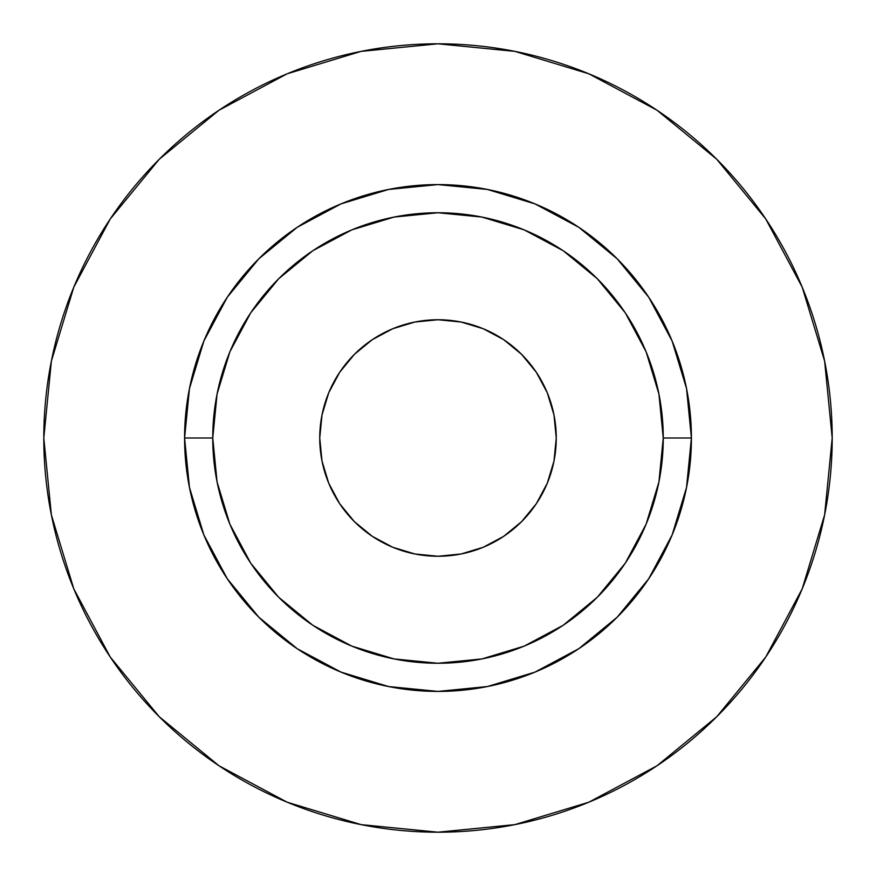 <?xml version="1.0" encoding="UTF-8"?>
<svg xmlns="http://www.w3.org/2000/svg" width="876" height="876" viewBox="0 0 876 876"><rect width="100%" height="100%" fill="white"/><g stroke="black" fill="none" stroke-linecap="round" stroke-linejoin="round"><path stroke-width="1.31" d="M556.26 438A118.26 118.26 0 0 1 438 556.26A118.26 118.26 0 0 1 319.74 438L322.018 414.928L328.741 392.744L339.669 372.3L354.375 354.375L372.3 339.669L392.744 328.741L414.928 322.018L438 319.74L461.072 322.018L483.256 328.741L503.7 339.669L521.625 354.375L536.331 372.3L547.259 392.744L553.982 414.928L556.26 438L553.982 461.072L547.259 483.256L536.331 503.7L521.625 521.625L503.7 536.331L483.256 547.259L461.072 553.982L438 556.26L414.928 553.982L392.744 547.259L372.3 536.331L354.375 521.625L339.669 503.7L328.741 483.256L322.018 461.072L319.74 438A118.26 118.26 0 0 1 438 319.74A118.26 118.26 0 0 1 556.26 438M663.252 438L691.416 438A253.416 253.416 0 0 1 438 691.416A253.416 253.416 0 0 1 184.584 438L212.748 438A225.252 225.252 0 0 1 438 212.748A225.252 225.252 0 0 1 663.252 438A225.252 225.252 0 0 1 438 663.252A225.252 225.252 0 0 1 212.748 438L217.073 481.942L229.884 524.198L250.7 563.148L278.721 597.279L312.852 625.3L351.802 646.116L394.058 658.927L438 663.252L481.942 658.927L524.198 646.116L563.148 625.3L597.279 597.279L625.3 563.148L646.116 524.198L658.927 481.942L663.252 438L658.927 394.058L646.116 351.802L625.3 312.852L597.279 278.721L563.148 250.7L524.198 229.884L481.942 217.073L438 212.748L394.058 217.073L351.802 229.884L312.852 250.7L278.721 278.721L250.7 312.852L229.884 351.802L217.073 394.058L212.748 438L184.584 438L189.457 388.561L203.878 341.027L227.289 297.216L258.814 258.814L297.216 227.289L341.027 203.878L388.561 189.457L438 184.584L487.439 189.457L534.973 203.878L578.784 227.289L617.186 258.814L648.711 297.216L672.122 341.027L686.543 388.561L691.416 438L686.543 487.439L672.122 534.973L648.711 578.784L617.186 617.186L578.784 648.711L534.973 672.122L487.439 686.543L438 691.416L388.561 686.543L341.027 672.122L297.216 648.711L258.814 617.186L227.289 578.784L203.878 534.973L189.457 487.439L184.584 438A253.416 253.416 0 0 1 438 184.584A253.416 253.416 0 0 1 691.416 438L663.252 438M43.8 438A394.2 394.2 0 0 1 438 43.8A394.2 394.2 0 0 1 832.2 438A394.2 394.2 0 0 1 438 832.2A394.2 394.2 0 0 1 43.8 438L51.377 514.902L73.803 588.858L110.234 657.011L159.257 716.743L218.989 765.766L287.142 802.197L361.098 824.623L438 832.2L514.902 824.623L588.858 802.197L657.011 765.766L716.743 716.743L765.766 657.011L802.197 588.858L824.623 514.902L832.2 438L824.623 361.098L802.197 287.142L765.766 218.989L716.743 159.257L657.011 110.234L588.858 73.803L514.902 51.377L438 43.8L361.098 51.377L287.142 73.803L218.989 110.234L159.257 159.257L110.234 218.989L73.803 287.142L51.377 361.098L43.8 438M765.766 218.989L716.743 159.257L657.11 110.31M218.989 110.234L159.257 159.257L110.31 218.891M110.234 657.011L159.257 716.743L218.891 765.69M657.011 765.766L716.743 716.743L765.69 657.11"/></g></svg>
